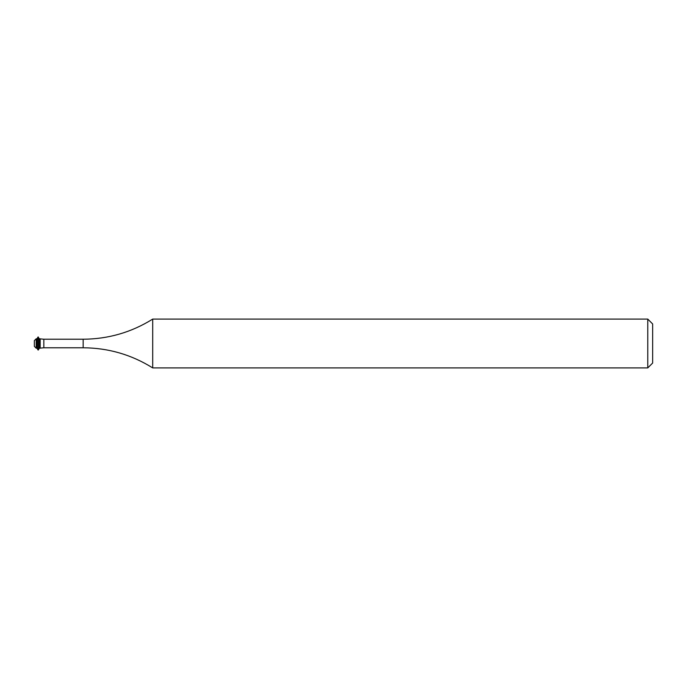 <?xml version="1.0" encoding="UTF-8"?>
<svg xmlns="http://www.w3.org/2000/svg" width="687" height="687" viewBox="0 0 687 687"><rect width="100%" height="100%" fill="white"/><g stroke="black" fill="none" stroke-linecap="round" stroke-linejoin="round"><path stroke-width="1.03" d="M647.772 319.094L652.65 323.972L652.65 363.028L647.772 367.906L647.772 319.094L152.703 319.094C131.423 332.371 108.245 339.077 83.161 339.223L43.831 339.223L39.357 338.803L38.043 336.991L38.043 350.009L36.995 348.197L36.995 338.803L38.043 336.991M34.35 346.368L34.35 340.632L36.179 338.803L36.179 348.197L34.35 346.368M647.772 367.906L152.703 367.906C131.423 354.629 108.245 347.923 83.161 347.777L43.831 347.777L39.357 348.197L38.309 350.009L38.309 336.991M39.357 348.197L39.357 338.803M40.172 348.197L40.172 338.803M152.703 367.906L152.703 319.094M43.831 347.777L43.831 339.223M83.161 347.777L83.161 339.223M36.995 348.197L36.179 348.197M36.995 338.803L36.179 338.803"/></g></svg>
